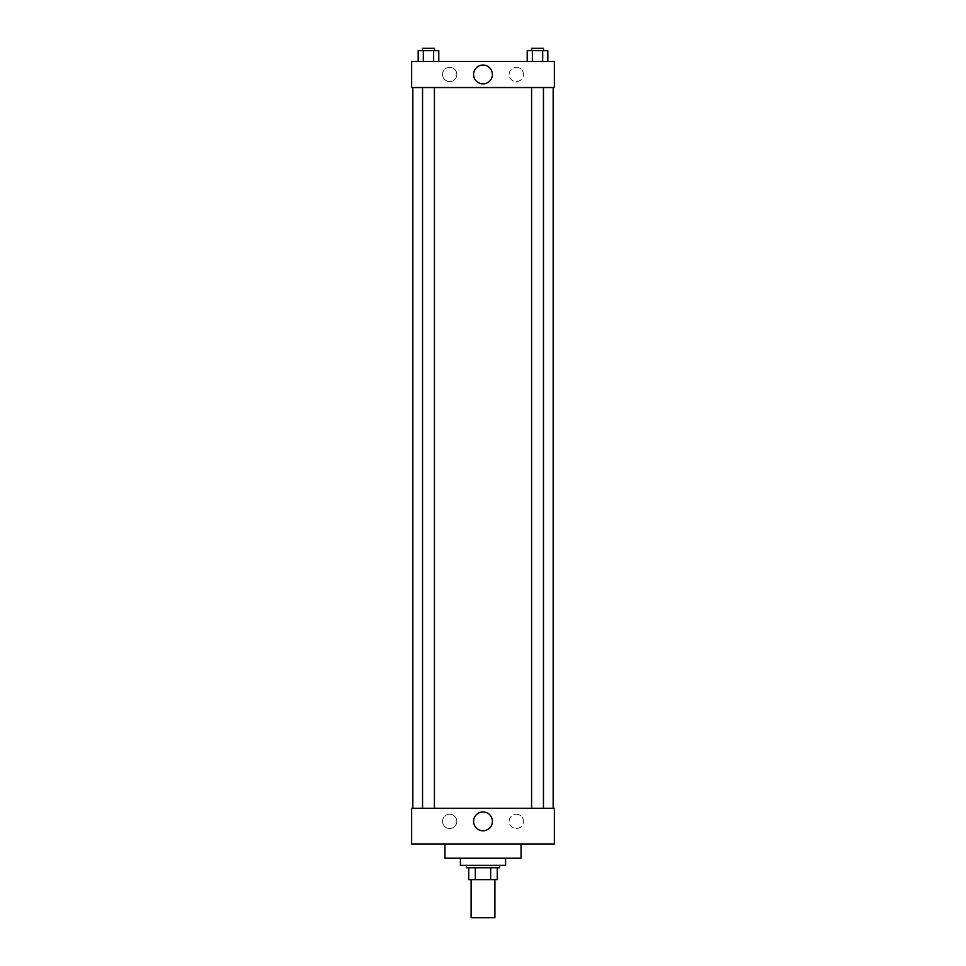 <?xml version="1.0" encoding="UTF-8"?>
<svg xmlns="http://www.w3.org/2000/svg" width="966" height="966" viewBox="0 0 966 966"><rect width="100%" height="100%" fill="white"/><g stroke="black" fill="none" stroke-linecap="round" stroke-linejoin="round"><path stroke-width="0.72" stroke-dasharray="4.83 3.62" d="M494.894 917.7L471.106 917.7M494.894 879.64L471.106 879.64L494.894 879.64M475.332 879.64L468.727 879.64L468.727 867.746L475.332 867.746L475.332 879.64L497.273 879.64M490.668 867.746L475.332 867.746L490.668 867.746L490.668 879.64M475.332 867.746L468.727 867.746M466.349 867.746L499.651 867.746M483 865.367L466.349 865.367L483 865.367M505.592 865.367L460.408 865.367M505.592 858.231L460.408 858.231L505.592 858.231M521.06 843.958L521.06 858.231L444.94 858.231L444.94 843.958L521.06 843.958L444.94 843.958M554.363 843.958L411.637 843.958L411.637 808.276L554.363 808.276L554.363 843.958L411.637 843.958M537.519 808.276L543.46 808.276L537.519 808.276M434.422 808.276L422.54 808.276L434.422 808.276L422.54 808.276L434.422 808.276L434.422 87.544L422.54 87.544L434.422 87.544M553.168 808.276L412.832 808.276L553.168 808.276M442.561 821.366A7.136 7.136 0 0 0 449.697 828.502A7.136 7.136 0 0 0 456.833 821.366A7.136 7.136 0 0 0 449.697 814.229A7.136 7.136 0 0 0 442.561 821.366M523.439 821.366A7.136 7.136 0 0 0 516.303 814.229A7.136 7.136 0 0 0 509.167 821.366A7.136 7.136 0 0 0 516.303 828.502A7.136 7.136 0 0 0 523.439 821.366M449.697 814.229A7.136 7.136 0 0 1 455.88 824.928A7.136 7.136 0 0 1 443.515 824.928A7.136 7.136 0 0 1 449.697 814.229M516.303 814.229A7.136 7.136 0 0 1 522.485 824.928A7.136 7.136 0 0 1 510.12 824.928A7.136 7.136 0 0 1 516.303 814.229M411.637 817.2L411.637 822.851L411.637 817.2M554.363 817.2L554.363 822.851L554.363 817.2M473.594 821.366A9.406 9.406 0 0 0 487.709 829.516A9.406 9.406 0 0 0 487.709 813.215A9.406 9.406 0 0 0 473.594 821.366M553.168 87.544L412.832 87.544L553.168 87.544M537.519 87.544L543.46 87.544L537.519 87.544M554.363 87.544L411.637 87.544L411.637 61.377L554.363 61.377L554.363 87.544M442.561 74.467A7.136 7.136 0 0 0 449.697 81.603A7.136 7.136 0 0 0 456.833 74.467A7.136 7.136 0 0 0 449.697 67.33A7.136 7.136 0 0 0 442.561 74.467M523.439 74.467A7.136 7.136 0 0 0 516.303 67.33A7.136 7.136 0 0 0 509.167 74.467A7.136 7.136 0 0 0 516.303 81.603A7.136 7.136 0 0 0 523.439 74.467M527.219 61.377L547.819 61.377L527.219 61.377L547.819 61.377L527.219 61.377L547.819 61.377L527.219 61.377L527.219 50.679L547.819 50.679L542.675 50.679L542.675 61.377L542.675 50.679L532.375 50.679L532.375 61.377L532.375 50.679L527.219 50.679L547.819 50.679L547.819 61.377M418.181 61.377L438.781 61.377L418.181 61.377L438.781 61.377L418.181 61.377L418.181 50.679L438.781 50.679L433.625 50.679L433.625 61.377L433.625 50.679L423.325 50.679L423.325 61.377L423.325 50.679L418.181 50.679L438.781 50.679L438.781 61.377M449.697 67.33A7.136 7.136 0 0 1 455.88 78.029A7.136 7.136 0 0 1 443.515 78.029A7.136 7.136 0 0 1 449.697 67.33M516.303 67.33A7.136 7.136 0 0 1 522.485 78.029A7.136 7.136 0 0 1 510.12 78.029A7.136 7.136 0 0 1 516.303 67.33M411.637 84.284L411.637 72.981L411.637 84.284M554.363 72.981L554.363 84.284L554.363 72.981M492.406 74.467A9.406 9.406 0 0 0 478.291 66.316A9.406 9.406 0 0 0 478.291 82.617A9.406 9.406 0 0 0 492.406 74.467M543.46 50.679L531.578 50.679L543.46 50.679L531.578 50.679L543.46 50.679L543.46 48.3L531.578 48.3L543.46 48.3L531.578 48.3L531.578 50.679M434.422 50.679L422.54 50.679L434.422 50.679L422.54 50.679L434.422 50.679L434.422 48.3L422.54 48.3L434.422 48.3L422.54 48.3L422.54 50.679M542.675 50.679L542.675 61.377M532.375 50.679L532.375 61.377M433.625 50.679L433.625 61.377M423.325 50.679L423.325 61.377M422.54 87.544L422.54 808.276M531.578 87.544L531.578 808.276M543.46 87.544L543.46 808.276"/><path stroke-width="1.45" d="M471.106 879.64L471.106 917.7L494.894 917.7L494.894 879.64M490.668 867.746L490.668 879.64L468.727 879.64L468.727 867.746M490.668 879.64L497.273 879.64L497.273 867.746L497.273 879.64M499.651 865.367L499.651 867.746L466.349 867.746L466.349 865.367M475.332 867.746L475.332 879.64M460.408 858.231L460.408 865.367L505.592 865.367L505.592 858.231M444.94 843.958L444.94 858.231L521.06 858.231L521.06 843.958M411.637 843.958L554.363 843.958L411.637 843.958L411.637 808.276L554.363 808.276L554.363 843.958M473.594 821.366A9.406 9.406 0 0 1 487.709 813.215A9.406 9.406 0 0 1 487.709 829.516A9.406 9.406 0 0 1 473.594 821.366M553.168 87.544L553.168 808.276M554.363 87.544L411.637 87.544L411.637 61.377L554.363 61.377L554.363 87.544M492.406 74.467A9.406 9.406 0 0 1 478.291 82.617A9.406 9.406 0 0 1 478.291 66.316A9.406 9.406 0 0 1 492.406 74.467M547.819 61.377L547.819 50.679L527.219 50.679L527.219 61.377M542.675 50.679L542.675 61.377M532.375 50.679L532.375 61.377M531.578 50.679L531.578 48.3L543.46 48.3L543.46 50.679M438.781 61.377L438.781 50.679L418.181 50.679L418.181 61.377M433.625 50.679L433.625 61.377M423.325 50.679L423.325 61.377M422.54 50.679L422.54 48.3L434.422 48.3L434.422 50.679M412.832 87.544L412.832 808.276M543.46 808.276L543.46 87.544M531.578 808.276L531.578 87.544M422.54 87.544L422.54 808.276M434.422 87.544L434.422 808.276"/></g></svg>
